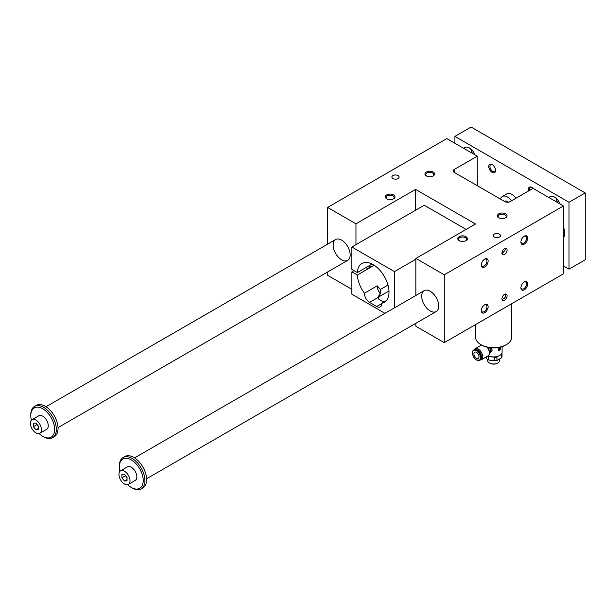 <?xml version="1.0" encoding="UTF-8"?>
<svg xmlns="http://www.w3.org/2000/svg" width="616" height="616" viewBox="0 0 616 616"><rect width="100%" height="100%" fill="white"/><g stroke="black" fill="none" stroke-linecap="round" stroke-linejoin="round"><path stroke-width="0.92" d="M510.048 201.663L533.04 188.388L563.486 205.96L444.259 274.798L415.9 258.427L475.513 224.008L415.561 189.397L355.948 223.808L327.589 207.438L446.816 138.6L477.261 156.179L454.262 169.454A3.611 2.087 0 0 0 453.207 170.932A3.611 2.087 0 0 0 454.262 172.403L504.935 201.663A3.611 2.087 0 0 0 510.048 201.663M499.876 348.849L499.283 349.665M499.183 349.603L499.345 348.833L498.675 348.448M498.336 350.481A2.11 1.217 120 0 0 500.192 349.418A2.11 1.217 120 0 0 500.623 347.085M499.792 347.501A0.724 0.416 120 0 0 499.36 347.47L498.675 348.055M499.36 348.648L500.038 347.863A0.724 0.416 120 0 0 499.53 347.57L498.845 348.156M498.121 356.217L496.973 357.095A8.431 4.866 180 0 1 494.648 357.449L494.648 360.822L491.622 360.637L488.603 359.883L488.603 356.518A8.431 4.866 180 0 1 487.718 356.079M494.648 357.449L493.023 356.98M490.197 356.548L488.603 356.518M486.902 356.556L486.902 358.897L485.939 357.111M486.902 358.897A8.431 4.866 0 0 0 488.603 359.883M501.932 352.945L502.025 353.191A8.431 4.866 180 0 1 501.401 354.539L501.401 357.904L496.973 360.46A8.431 4.866 0 0 1 494.648 360.822M489.62 363.078A5.421 3.126 0 0 0 489.82 363.201A5.421 3.126 0 0 0 497.482 363.201A5.421 3.126 0 0 0 497.682 363.078M496.973 357.095L496.973 360.46M499.484 355.555A8.07 4.659 0 0 1 499.36 355.632A8.07 4.659 0 0 1 488.218 355.779A8.431 4.866 0 0 0 499.615 355.486A8.431 4.866 0 0 0 502.078 352.044L502.078 346.654M499.114 347.432L498.467 350.566L499.615 350.519L500.731 347.062M491.26 347.863L492.169 350.211L490.105 352.968M489.52 347.663A4.943 2.857 60 0 1 490.582 351.166A4.943 2.857 60 0 1 490.351 352.475A4.943 2.857 60 0 1 490.244 352.691L489.243 354.577M476.445 352.337A3.611 2.087 60 0 1 478.809 355.517A3.611 2.087 60 0 1 478.255 358.412A3.611 2.087 60 0 1 474.643 356.325A3.611 2.087 60 0 1 474.643 352.16A3.611 2.087 60 0 1 476.445 352.337M477.454 349.965A5.667 3.272 60 0 1 477.554 350.019A5.667 3.272 60 0 1 481.558 356.957A5.667 3.272 60 0 1 481.558 357.08M499.36 349.703L500.038 348.941M474.251 349.672A6.322 3.65 60 0 1 475.121 348.748A6.322 3.65 60 0 1 479.995 350.442A6.322 3.65 60 0 1 482.752 356.81A6.322 3.65 60 0 1 481.442 359.705A6.322 3.65 60 0 1 480.21 359.998M479.186 351.359A4.335 2.502 60 0 1 481.212 354.878M499.36 349.11L500.038 348.356L499.36 349.434L499.183 349.018M505.543 294.001L505.775 295.072C505.551 297.428 504.304 298.883 502.032 299.438M475.583 324.563L475.583 337.245A18.064 10.434 0 0 0 480.88 344.614L481.727 345.106A16.863 9.733 0 0 0 505.574 345.106L506.429 344.614A18.064 10.434 0 0 0 511.719 337.245L511.719 303.703M466.143 229.414L424.247 205.228L351.859 247.016L351.859 269.392L357.342 272.557L372.087 264.048M415.561 210.241L415.561 189.397M430.207 291.268A12.043 6.953 60 0 1 438.076 301.879A12.043 6.953 60 0 1 436.228 311.534A12.043 6.953 60 0 1 424.185 304.581A12.043 6.953 60 0 1 424.185 290.675A12.043 6.953 60 0 1 430.207 291.268M355.948 244.66L355.948 223.808M563.486 205.96L563.486 273.812L444.259 342.65L415.9 326.28L415.9 323.269M415.9 295.457L415.9 258.427M341.641 240.132A12.043 6.953 60 0 1 349.503 250.75A12.043 6.953 60 0 1 347.663 260.399A12.043 6.953 60 0 1 335.62 253.445A12.043 6.953 60 0 1 335.62 239.539A12.043 6.953 60 0 1 341.641 240.132M351.859 289.304L327.589 275.29L327.589 271.987M327.589 244.175L327.589 207.438M444.259 342.65L444.259 274.798M386.771 198.837A4.82 2.78 0 0 0 393.585 198.837A4.82 2.78 0 0 0 393.585 194.902A4.82 2.78 0 0 0 386.771 194.902A4.82 2.78 0 0 0 386.771 198.837L386.771 198.837M426.372 175.968A4.82 2.78 0 0 0 433.187 175.968A4.82 2.78 0 0 0 433.187 172.033A4.82 2.78 0 0 0 426.372 172.033A4.82 2.78 0 0 0 426.372 175.968L426.372 175.968M459.159 240.625L459.159 240.625A4.82 2.78 180 0 1 459.159 236.69A4.82 2.78 180 0 1 465.973 236.69A4.82 2.78 180 0 1 465.973 240.625A4.82 2.78 180 0 1 459.159 240.625M498.76 217.764L498.76 217.764A4.82 2.78 180 0 1 498.76 213.829A4.82 2.78 180 0 1 505.574 213.829A4.82 2.78 180 0 1 505.574 217.764A4.82 2.78 180 0 1 498.76 217.764M392.946 178.555A3.611 2.087 0 0 0 396.889 179.002A3.611 2.087 0 0 0 399.114 177.077A3.611 2.087 0 0 0 395.503 174.99A3.611 2.087 0 0 0 391.892 177.077A3.611 2.087 0 0 0 392.946 178.555M494.294 237.06A3.611 2.087 180 0 1 493.231 235.589A3.611 2.087 180 0 1 496.843 233.502A3.611 2.087 180 0 1 500.462 235.589A3.611 2.087 180 0 1 498.228 237.514A3.611 2.087 180 0 1 494.294 237.06M507.068 250.088A3.611 2.087 120 0 0 506.313 248.433A3.611 2.087 120 0 0 502.702 250.52A3.611 2.087 120 0 0 502.702 254.693A3.611 2.087 120 0 0 505.49 253.73A3.611 2.087 120 0 0 507.068 250.088M505.543 248.271L505.775 249.341L502.032 253.715M387.087 198.999A4.004 2.31 180 0 1 386.178 197.536A4.004 2.31 180 0 1 390.182 195.218A4.004 2.31 180 0 1 394.186 197.536A4.004 2.31 180 0 1 393.27 198.999M426.688 176.138A4.004 2.31 180 0 1 425.779 174.667A4.004 2.31 180 0 1 429.783 172.357A4.004 2.31 180 0 1 433.78 174.667A4.004 2.31 180 0 1 432.871 176.138M465.658 240.794A4.004 2.31 0 0 0 466.574 239.324A4.004 2.31 0 0 0 462.57 237.014A4.004 2.31 0 0 0 458.566 239.324A4.004 2.31 0 0 0 459.474 240.794M505.259 217.925A4.004 2.31 0 0 0 506.167 216.462A4.004 2.31 0 0 0 502.171 214.152A4.004 2.31 0 0 0 498.167 216.462A4.004 2.31 0 0 0 499.075 217.925M477.261 185.678L477.261 156.179M488.118 261.03A4.82 2.78 120 0 0 484.707 259.067A4.82 2.78 120 0 0 481.304 264.965A4.82 2.78 120 0 0 484.707 266.928A4.82 2.78 120 0 0 488.118 261.03M527.72 238.169A4.82 2.78 120 0 0 524.308 236.198A4.82 2.78 120 0 0 520.905 242.103A4.82 2.78 120 0 0 524.308 244.067A4.82 2.78 120 0 0 527.72 238.169M488.118 306.76A4.82 2.78 -60 0 1 484.707 312.659A4.82 2.78 -60 0 1 481.304 310.687A4.82 2.78 -60 0 1 484.707 304.789A4.82 2.78 -60 0 1 488.118 306.76M527.72 283.891A4.82 2.78 -60 0 1 524.308 289.797A4.82 2.78 -60 0 1 520.905 287.826A4.82 2.78 -60 0 1 524.308 281.928A4.82 2.78 -60 0 1 527.72 283.891M507.068 295.819A3.611 2.087 -60 0 1 505.49 299.453A3.611 2.087 -60 0 1 502.702 300.423A3.611 2.087 -60 0 1 502.702 296.25A3.611 2.087 -60 0 1 506.313 294.163A3.611 2.087 -60 0 1 507.068 295.819M520.92 287.472A4.004 2.31 120 0 0 521.729 288.996A4.004 2.31 120 0 0 523.731 288.796A4.004 2.31 120 0 0 526.565 283.891A4.004 2.31 120 0 0 525.733 282.059A4.004 2.31 120 0 0 524.008 282.12M481.319 310.333A4.004 2.31 120 0 0 482.135 311.858A4.004 2.31 120 0 0 484.13 311.658A4.004 2.31 120 0 0 486.963 306.76A4.004 2.31 120 0 0 486.132 304.928A4.004 2.31 120 0 0 484.407 304.982M524.008 236.39A4.004 2.31 -60 0 1 525.733 236.336A4.004 2.31 -60 0 1 526.565 238.169A4.004 2.31 -60 0 1 523.731 243.074A4.004 2.31 -60 0 1 521.729 243.266A4.004 2.31 -60 0 1 520.92 241.742M484.407 259.251A4.004 2.31 -60 0 1 486.132 259.197A4.004 2.31 -60 0 1 486.963 261.03A4.004 2.31 -60 0 1 484.13 265.935A4.004 2.31 -60 0 1 482.135 266.127A4.004 2.31 -60 0 1 481.319 264.611M353.984 270.616L351.859 271.849L357.342 275.013A22.399 12.936 -120 0 0 364.472 293.201A7.223 4.173 -120 0 0 369.569 302.379L376.723 306.514A7.223 4.173 -120 0 0 380.341 306.868A7.223 4.173 -120 0 0 381.828 303.218A22.399 12.936 -120 0 0 384.346 302.31A22.399 12.936 -120 0 0 384.346 276.445A22.399 12.936 -120 0 0 361.946 263.509A22.399 12.936 -120 0 0 357.342 272.557M351.859 271.849L351.859 294.217L384.946 313.321M394.44 307.846L394.44 271.602L351.859 247.016M381.828 303.218L386.401 300.585M374.212 265.273L357.342 275.013M364.472 293.201L377.246 285.824A22.399 12.936 -120 0 0 380.388 289.474L387.988 285.085M388.965 290.991L379.964 296.188A7.223 4.173 0 0 0 378.07 298.106M394.44 271.602L415.9 259.213M369.854 265.873A2.71 1.563 180 0 1 370.154 266.589A2.71 1.563 180 0 1 368.56 268.014A2.71 1.563 180 0 1 365.65 267.76M379.964 296.188L379.964 293.67L377.901 297.574A7.223 4.173 0 0 0 379.964 300.023L380.811 300.516A7.223 4.173 0 0 0 384.538 301.655M380.388 289.474L380.388 293.424L379.964 293.67M377.847 297.081L377.901 297.574L369.569 302.379M377.246 285.824A7.223 4.173 -120 0 0 380.388 293.424M481.727 345.106L480.88 344.614A18.064 10.434 0 0 0 506.429 344.614M472.449 352.853A5.96 3.442 60 0 1 472.441 352.729A5.96 3.442 60 0 1 473.681 350.004L474.366 349.603A5.96 3.442 60 0 1 477.346 349.903A5.96 3.442 60 0 1 481.558 357.203A5.96 3.442 60 0 1 480.326 359.929L479.641 360.329A5.96 3.442 60 0 1 476.553 359.967M487.603 347.309A6.191 3.573 60 0 1 489.62 352.737A6.191 3.573 60 0 1 489.335 354.377A6.191 3.573 60 0 1 489.204 354.647A6.191 3.573 60 0 1 488.734 355.278M487.633 359.39L487.633 360.499A6.021 3.48 0 0 0 489.397 362.955A6.021 3.48 0 0 0 497.913 362.955A6.021 3.48 0 0 0 499.676 360.499L499.676 359.166M501.401 354.539L500.508 354.87M501.401 357.904A8.431 4.866 0 0 0 502.025 356.564L502.025 353.191M128.39 484.392L135.204 480.457A7.831 4.52 -120 0 0 136.829 476.876A7.831 4.52 -120 0 0 133.41 468.999A7.831 4.52 -120 0 0 127.373 466.897L120.567 470.832A7.831 4.52 60 0 1 126.596 472.934A7.831 4.52 60 0 1 130.014 480.811A7.831 4.52 60 0 1 128.39 484.392A7.831 4.52 60 0 1 120.567 479.872A7.831 4.52 60 0 1 120.567 470.832M127.643 484.684A16.863 9.733 -120 0 0 131.293 487.448A16.863 9.733 -120 0 0 143.212 480.565A16.863 9.733 -120 0 0 131.293 459.913A16.863 9.733 -120 0 0 119.365 466.797A16.863 9.733 -120 0 0 119.935 471.332M132.14 487.941L131.293 487.448L132.14 487.941A18.064 10.434 -120 0 0 141.172 488.835A18.064 10.434 -120 0 0 141.172 467.975A18.064 10.434 -120 0 0 123.108 457.542A18.064 10.434 -120 0 0 119.365 465.812L119.365 466.797M454.901 143.274L454.901 136.39L569.022 202.279L569.022 269.146L563.486 265.95M569.022 269.146L585.2 259.806L585.2 192.931L471.086 127.05L454.901 136.39M124.478 481.019L121.922 477.839L121.922 474.435L124.478 474.205L127.035 477.385L127.035 480.788L124.478 481.019L127.035 479.548M125.325 475.267L127.035 477.993M41.441 429.675A7.831 4.52 60 0 1 39.824 433.256A7.831 4.52 60 0 1 31.993 428.736A7.831 4.52 60 0 1 31.993 419.696A7.831 4.52 60 0 1 38.03 421.798A7.831 4.52 60 0 1 41.441 429.675M39.824 433.256L46.639 429.329A7.831 4.52 -120 0 0 48.256 425.741A7.831 4.52 -120 0 0 44.837 417.864A7.831 4.52 -120 0 0 38.808 415.769L31.993 419.696M39.078 433.548A16.863 9.733 -120 0 0 42.72 436.313A16.863 9.733 -120 0 0 54.647 429.429A16.863 9.733 -120 0 0 42.72 408.778A16.863 9.733 -120 0 0 30.8 415.661A16.863 9.733 -120 0 0 31.37 420.197M43.574 436.806L42.72 436.313L43.574 436.806A18.064 10.434 -120 0 0 52.606 437.699A18.064 10.434 -120 0 0 52.606 416.84A18.064 10.434 -120 0 0 34.542 406.406A18.064 10.434 -120 0 0 30.8 414.676L30.8 415.661M511.519 200.808A10.233 5.914 -120 0 0 502.333 196.504A10.233 5.914 -120 0 0 500.477 199.091M508.454 202.194A4.82 2.78 -120 0 0 505.035 201.201L504.589 201.463M35.913 423.069L38.462 426.249L38.462 429.66L35.913 429.883L33.356 426.711L33.356 423.3L35.913 423.069M52.606 437.699L54.308 436.713A18.064 10.434 -120 0 0 58.05 428.443A18.064 10.434 -120 0 0 50.166 410.264A18.064 10.434 -120 0 0 36.244 405.428L34.542 406.406M141.172 488.835L142.881 487.849A18.064 10.434 -120 0 0 146.616 479.579A18.064 10.434 -120 0 0 138.731 461.399A18.064 10.434 -120 0 0 124.809 456.556L123.108 457.542M36.76 424.131L38.462 426.857M35.913 429.883L38.462 428.413M33.356 426.711L36.76 424.74M121.922 477.839L125.325 475.875M516.031 198.206A10.233 5.914 -120 0 0 506.845 193.901L502.333 196.504M495.557 170.085A4.004 2.31 60 0 1 494.74 171.61A4.004 2.31 60 0 1 492.738 171.41A4.004 2.31 60 0 1 490.12 167.883A4.004 2.31 60 0 1 490.736 164.672A4.004 2.31 60 0 1 492.461 164.726M492.738 164.872L492.161 164.541A4.82 2.78 -120 0 0 488.757 166.505A4.82 2.78 -120 0 0 492.161 172.403A4.82 2.78 -120 0 0 495.564 170.44A4.82 2.78 -120 0 0 492.161 164.541L492.161 164.541M532.34 187.734L531.762 187.403A4.82 2.78 60 0 1 533.009 188.404M528.59 190.952A4.82 2.78 60 0 1 531.762 187.403M532.062 187.595A4.004 2.31 -120 0 0 530.337 187.534A4.004 2.31 -120 0 0 529.621 190.359M474.913 154.824A9.032 5.213 -120 0 0 464.864 147.501A9.032 5.213 -120 0 0 463.848 148.441M472.487 153.423A9.032 5.213 60 0 1 470.824 148.972M549.01 197.605A9.032 5.213 60 0 1 550.026 196.666A9.032 5.213 60 0 1 560.075 203.996M555.986 198.136A9.032 5.213 -120 0 0 557.642 202.595M563.486 227.335A12.043 6.953 60 0 1 564.764 233.248A12.043 6.953 60 0 1 563.486 237.691M585.2 192.931L569.022 202.279M489.92 347.717A4.82 2.78 60 0 1 490.829 350.92A4.82 2.78 60 0 1 490.143 352.891M454.262 172.403L454.262 169.454M376.723 306.514L381.835 303.557M473.681 350.004A5.96 3.442 60 0 1 479.641 353.445A5.96 3.442 60 0 1 479.641 360.329L476.253 359.89C474.959 358.458 473.588 359.02 472.357 352.853C472.618 351.035 473.057 350.08 473.681 350.004M472.441 352.976A5.667 3.272 60 0 1 478.455 352.437A5.667 3.272 60 0 1 478.455 360.445A5.667 3.272 60 0 1 472.441 352.976M487.117 347.201A6.322 3.65 60 0 1 489.373 352.991A6.322 3.65 60 0 1 488.065 355.879L481.442 359.705M369.854 265.334L369.854 267.305M481.597 345.014L475.121 348.748M489.335 354.377L488.065 355.879M497.482 363.201L497.913 362.955M489.82 363.201L489.397 362.955M424.185 290.675L134.558 457.888M436.228 311.534L146.6 478.748M335.62 239.539L45.992 406.752M347.663 260.399L58.035 427.612"/></g></svg>
